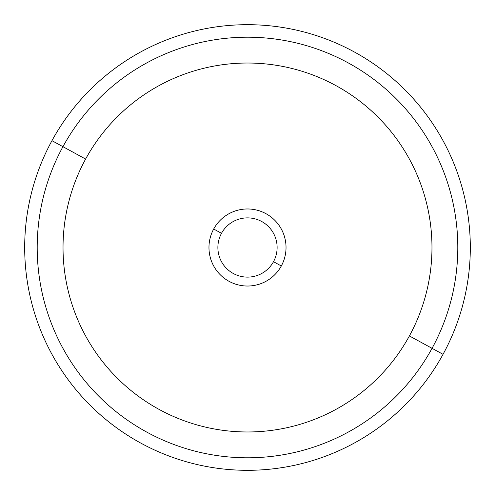 <?xml version="1.0" encoding="UTF-8"?>
<svg xmlns="http://www.w3.org/2000/svg" width="495" height="495" viewBox="0 0 495 495"><rect width="100%" height="100%" fill="white"/><g stroke="black" fill="none" stroke-linecap="round" stroke-linejoin="round"><path stroke-width="0.74" d="M273.494 261.7A29.62 29.62 0 0 1 233.3 273.494A29.62 29.62 0 0 1 221.506 233.3L213.685 229.024A38.536 38.536 0 0 1 265.976 213.685A38.536 38.536 0 0 1 281.315 265.976L273.494 261.7A29.62 29.62 0 0 0 261.7 221.506A29.62 29.62 0 0 0 221.506 233.3A29.62 29.62 0 0 0 233.3 273.494A29.62 29.62 0 0 0 273.494 261.7L281.315 265.976A38.536 38.536 0 0 1 229.024 281.315A38.536 38.536 0 0 1 213.685 229.024L221.506 233.3A29.62 29.62 0 0 1 261.7 221.506A29.62 29.62 0 0 1 273.494 261.7M443.037 354.321A222.812 222.812 0 0 0 354.321 51.963A222.812 222.812 0 0 0 51.963 140.679A222.812 222.812 0 0 0 140.679 443.037A222.812 222.812 0 0 0 443.037 354.321L432.055 348.319A210.295 210.295 0 0 0 348.319 62.945A210.295 210.295 0 0 0 62.945 146.681L51.963 140.679A222.812 222.812 0 0 1 354.321 51.963A222.812 222.812 0 0 1 443.037 354.321A222.812 222.812 0 0 1 140.679 443.037A222.812 222.812 0 0 1 51.963 140.679L62.945 146.681A210.295 210.295 0 0 0 146.681 432.055A210.295 210.295 0 0 0 432.055 348.319L443.037 354.321M409.39 335.938A184.468 184.468 0 0 1 159.062 409.39A184.468 184.468 0 0 1 85.61 159.062A184.468 184.468 0 0 1 335.938 85.61A184.468 184.468 0 0 1 409.39 335.938L432.055 348.319A210.295 210.295 0 0 1 146.681 432.055A210.295 210.295 0 0 1 62.945 146.681L85.61 159.062A184.468 184.468 0 0 0 159.062 409.39A184.468 184.468 0 0 0 409.39 335.938A184.468 184.468 0 0 0 335.938 85.61A184.468 184.468 0 0 0 85.61 159.062L62.945 146.681A210.295 210.295 0 0 1 348.319 62.945A210.295 210.295 0 0 1 432.055 348.319L409.39 335.938M213.685 229.024A38.536 38.536 0 0 0 229.024 281.315A38.536 38.536 0 0 0 281.315 265.976A38.536 38.536 0 0 0 265.976 213.685A38.536 38.536 0 0 0 213.685 229.024"/></g></svg>
